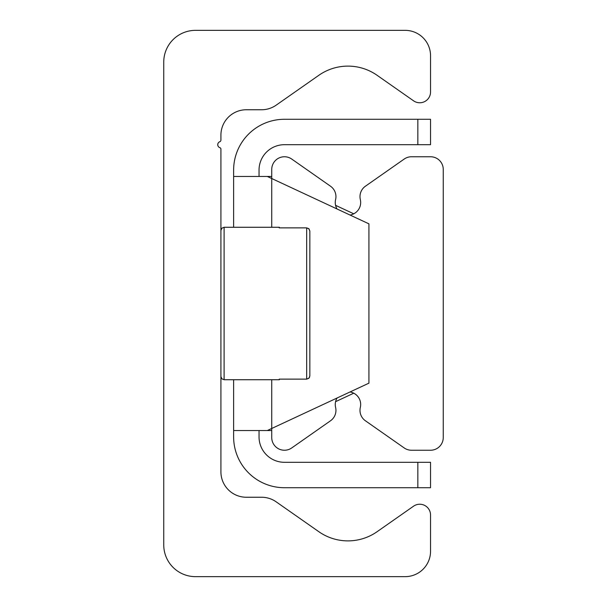 <?xml version="1.0" encoding="UTF-8"?>
<svg xmlns="http://www.w3.org/2000/svg" width="607" height="607" viewBox="0 0 607 607"><rect width="100%" height="100%" fill="white"/><g stroke="black" fill="none" stroke-linecap="round" stroke-linejoin="round"><path stroke-width="0.91" d="M195.507 576.65A31.761 31.761 0 0 1 163.746 544.889L163.746 62.111A31.761 31.761 0 0 1 195.507 30.35L405.135 30.35A25.411 25.411 0 0 1 430.545 55.761L430.545 91.976A10.797 10.797 0 0 1 413.557 100.815L377.114 75.306A50.821 50.821 0 0 0 318.819 75.306L276.177 105.155A25.411 25.411 0 0 1 261.609 109.753L246.328 109.753A25.411 25.411 0 0 0 220.918 135.164L220.918 140.103A1.73 1.73 0 0 1 219.802 141.719A3.179 3.179 0 0 0 219.939 147.713A1.419 1.419 0 0 1 220.918 149.064L220.918 471.836A25.411 25.411 0 0 0 246.328 497.247L261.609 497.247A25.411 25.411 0 0 1 276.177 501.845L318.819 531.694A50.821 50.821 0 0 0 377.114 531.694L413.557 506.185A10.797 10.797 0 0 1 430.545 515.024L430.545 551.239A25.411 25.411 0 0 1 405.135 576.65L195.507 576.65M350.027 215.037A12.701 12.701 0 0 0 360.33 199.566A12.701 12.701 0 0 1 365.399 186.228L404.201 159.057A12.701 12.701 0 0 1 411.493 156.758L430.545 156.758A12.701 12.701 0 0 1 443.254 169.467L443.254 437.533A12.701 12.701 0 0 1 430.545 450.242L411.493 450.242A12.701 12.701 0 0 1 404.201 447.943L365.399 420.772A12.701 12.701 0 0 1 360.33 407.434A12.701 12.701 0 0 0 350.027 391.963M337.037 398.025A12.701 12.701 0 0 0 335.603 407.434A12.701 12.701 0 0 1 330.527 420.772L291.732 447.943A12.701 12.701 0 0 1 271.739 437.533L271.739 428.474L267.292 430.545L368.927 383.154L368.927 223.846L271.739 178.526L271.739 169.467A12.701 12.701 0 0 1 291.732 159.057L330.527 186.228A12.701 12.701 0 0 1 335.603 199.566A12.701 12.701 0 0 0 337.037 208.975M430.545 119.283L417.844 119.283L417.844 144.694L430.545 144.694L430.545 119.283M417.844 144.694L284.44 144.694A25.411 25.411 0 0 0 259.037 170.104L259.037 176.455M417.844 487.717L430.545 487.717L430.545 462.306L417.844 462.306L417.844 487.717L284.44 487.717A50.821 50.821 0 0 1 233.627 436.896L233.627 379.732M417.844 462.306L284.44 462.306A25.411 25.411 0 0 1 259.037 436.896L259.037 430.545M271.739 178.526L267.292 176.455L271.739 178.526L271.739 227.268M353.752 393.192L335.58 401.667M335.58 205.333L353.752 213.808M271.739 430.545L233.627 430.545M271.739 176.455L233.627 176.455L233.627 170.104A50.821 50.821 0 0 1 284.44 119.283L417.844 119.283M233.627 227.268L233.627 176.455M309.638 377.076L308.796 378.313L306.679 379.132L309.009 378.108L309.851 375.93L309.851 231.07L309.851 375.93M279.212 379.132L279.364 379.732L279.212 379.132L306.679 379.132L306.679 227.868L309.009 228.892L309.851 231.07L308.796 228.687L306.679 227.868L279.212 227.868L279.364 227.268L279.212 227.868M271.739 379.732L271.739 428.474M279.364 379.732L224.097 379.732L224.097 227.268L221.866 228.186L220.918 230.448M279.364 227.268L224.097 227.268M224.097 379.732L221.866 378.814L220.918 376.552"/></g></svg>
